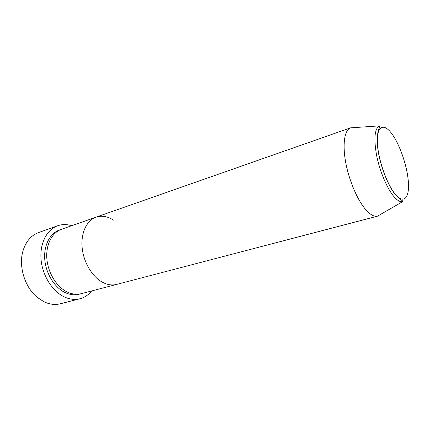 <?xml version="1.0" encoding="UTF-8"?>
<svg xmlns="http://www.w3.org/2000/svg" width="430" height="430" viewBox="0 0 430 430"><rect width="100%" height="100%" fill="white"/><g stroke="black" fill="none" stroke-linecap="round" stroke-linejoin="round"><path stroke-width="0.64" d="M57.636 225.755L38.609 232.549C31.18 235.339 25.999 241.364 23.064 250.625C18.248 266.019 24.784 287.401 37.389 297.474L43.898 301.72C49.557 304.418 55.051 305.101 60.383 303.768L79.953 298.764C74.675 300.086 69.203 299.344 63.549 296.539C51.783 290.615 42.194 274.877 41.011 259.005C39.791 243.122 46.988 229.48 57.636 225.755C62.151 224.197 66.833 224.18 71.665 225.707M380.437 214.479L377.669 216.134L81.216 293.679C76.502 294.878 71.627 294.211 66.58 291.664C56.239 286.364 47.859 272.459 46.843 258.489C45.795 244.509 52.121 232.506 61.528 229.265L96.067 217.145C101.765 215.306 107.57 216.295 113.482 220.117M116.632 284.413C112.015 285.59 107.199 284.816 102.184 282.085C91.891 276.404 83.356 261.784 82.103 247.228C80.819 232.662 86.86 220.31 96.067 217.145C86.86 220.31 80.819 232.662 82.103 247.228C83.356 261.784 91.891 276.404 102.184 282.085C107.199 284.816 112.015 285.59 116.632 284.413M91.611 290.959C88.456 294.932 84.57 297.533 79.953 298.764M377.669 216.134L377.513 216.172C374.465 216.844 370.907 215.081 366.849 210.883C358.383 202.046 349.434 181.954 345.86 163.233C342.248 144.496 344.452 130.08 350.514 127.86L353.885 127.624M80.152 293.921C75.148 295.523 69.918 294.958 64.457 292.239C53.917 286.858 45.456 272.566 44.693 258.398C43.892 244.224 50.745 232.356 60.506 229.658M395.557 194.553C404.055 204.481 409.693 197.51 408.328 181.433C407.076 165.48 399.475 143.668 391.445 133.219C383.41 122.55 376.497 126.329 377.406 143.179C378.19 159.874 387.07 184.884 395.557 194.553M379.362 125.866L379.658 127.269C377.389 131.693 376.75 138.605 377.739 148.017C379.728 164.642 387.908 185.91 395.552 194.844C401.405 201.111 403.614 200.643 402.544 201.691C400.169 202.127 397.352 200.487 394.095 196.784C387.312 188.99 379.943 171.823 376.707 155.923C373.648 138.885 374.535 128.866 379.362 125.866L350.514 127.86M402.544 201.691L377.513 216.172M350.67 127.801L96.067 217.145"/></g></svg>
